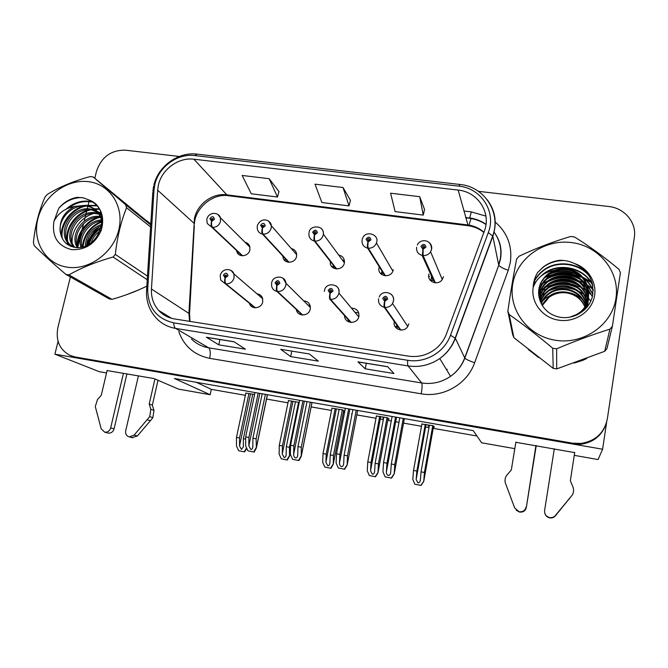<?xml version="1.0" encoding="UTF-8"?>
<svg xmlns="http://www.w3.org/2000/svg" width="668" height="668" viewBox="0 0 668 668"><rect width="100%" height="100%" fill="white"/><g stroke="black" fill="none" stroke-linecap="round" stroke-linejoin="round"><path stroke-width="1" d="M249.373 303.28L249.657 304.04C251.936 309.952 261.681 308.324 262.749 301.827L262.516 298.062C261.522 295.582 259.693 294.187 257.038 293.853M296.358 309.534C297.235 316.949 309.075 316.523 310.244 309L310.369 306.996C309.752 303.222 307.539 301.184 303.723 300.884M300.692 313.559L301.017 314.77M344.596 315.63C344.229 323.83 357.347 324.748 358.85 316.59L358.908 316.348C359.184 311.196 356.745 308.457 351.602 308.132M348.162 319.613L348.537 321.817M379.132 267.275L379.023 267.751C377.019 276.051 390.504 278.982 393.001 270.749L393.277 269.722M381.804 271.467L381.937 274.698M330.284 262.19C329.633 270.448 343.051 271.216 344.337 262.95L344.438 262.282C344.488 258.316 342.584 255.911 338.718 255.067M282.84 256.479L282.94 257.163C283.925 264.269 295.398 263.609 296.559 256.345L296.65 254.09C296.108 251.084 294.346 249.256 291.357 248.605M236.664 251.135L236.923 251.945C238.944 257.915 248.813 256.37 249.899 249.89L249.732 246.367C248.922 244.162 247.369 242.81 245.064 242.292M394.287 321.475L394.245 321.684C392.4 329.349 404.132 333.357 407.864 326.293L408.774 323.88M397.051 325.399L397.151 328.806M428.956 274.022L428.814 274.631C427.044 282.113 438.6 286.038 442.433 279.216L443.427 276.652M431.495 276.744L430.893 280.919M106.546 372.969L99.281 371.692L54.893 354.174L602.611 449.222L606.611 422.343M58.066 341.315L54.893 354.174M574.255 455.351L598.077 459.551L602.611 449.222M514.811 448.662L481.628 442.784L473.236 430.618L174.431 378.489L210.161 394.721L178.506 389.118L154.007 378.556L107.114 370.565M574.672 452.612L515.855 442.291M196.392 382.321L211.33 389.361L245.39 395.339M266.549 399.055L287.975 402.821M311.154 406.895L331.503 410.469M343.319 412.54L344.496 412.749M351.56 413.985L352.019 414.068M356.796 414.903L376 418.277M380.242 419.028L383.323 419.562M387.757 420.347L391.281 420.965M395.656 421.733L398.98 422.318M403.539 423.12L421.5 426.267M425.591 426.986L428.981 427.587M433.215 428.33L476.952 436.004M211.33 389.361L210.161 394.721M296.609 253.79L295.707 253.573M344.396 260.603L342.333 259.986M358.749 312.975L355.05 312.232M310.044 305.401L307.931 305.059M262.557 298.17L261.965 298.095M388.016 418.953L389.219 419.17L387.382 417.709L376.418 416.047M382.898 418.059L383.582 418.176M344.78 411.296L342.642 409.885L331.946 408.223M343.577 411.171L344.763 411.379M299.239 402.437L288.434 400.575M254.591 394.471L245.857 393.11M433.465 426.919L434.492 427.102L433.131 425.716L421.892 424.071M428.196 426L429.232 426.184M127.237 294.446L139.929 289.378M528.446 349.581L538.633 357.539M574.154 363.075L582.663 360.403L586.846 358.424M158.416 185.019C161.79 169.338 178.573 157.105 193.904 159.209L458.173 190.079C477.979 191.833 491.623 212.917 484.283 231.328L446.466 333.875C444.17 339.979 440.429 345.072 435.235 349.164C427.169 355.184 418.235 357.514 408.415 356.136L174.54 318.953C168.236 317.893 162.95 315.062 158.7 310.47C153.465 304.508 151.052 297.352 151.452 289.01L157.648 190.171L158.416 185.019M154.851 184.577L153.982 190.363L147.72 289.127C147.812 307.389 156.462 318.628 173.655 322.844L407.655 360.286C425.316 363.417 444.554 352.22 450.499 335.227L488.308 232.547C496.558 211.798 481.152 188.1 458.883 186.155L194.747 155.56C177.504 153.214 158.667 166.95 154.851 184.577M71.534 356.011L78.29 358.232L572.242 443.953L580.684 444.262C592.817 442.583 601.125 436.246 605.625 425.257M424.539 209.393L419.696 196.684L390.596 193.202L395.114 211.606L423.27 215.096L424.572 209.284M278.965 191.566L269.154 178.69L242.158 175.459L251.251 193.778L277.445 197.018L278.999 191.457M350.441 200.316L343.01 187.516L314.995 184.168L321.884 202.529L349.03 205.894L350.466 200.208M150.784 223.88L146.208 220.382M98.438 227.062C93.036 232.23 89.086 238.309 86.59 245.298M592.107 282.414L582.646 277.17M581.093 276.552L573.353 274.339M585.31 309.092C593.927 295.339 583.882 275.416 567.291 273.504L558.573 273.604M552.778 274.531L545.581 276.694M535.936 281.712L533.548 283.432M70.399 276.944L57.891 327.537C55.511 340.379 59.544 349.665 69.998 355.384L75.15 356.962L572.351 443.143L580.859 443.46C595.489 441.122 604.323 432.931 607.346 418.878L634.333 237.441C636.846 222.703 624.555 208.024 608.815 206.521L478.413 191.324M179.283 156.462L125.384 150.175C111.063 149.974 101.444 157.005 96.518 171.267L94.789 178.264M89.378 200.141L87.984 205.794M87.834 206.404L87.216 208.884M86.965 209.919L84.193 221.125M83.575 223.638L77.814 246.935M233.967 341.724L245.432 349.197L218.787 344.83L206.429 337.256L233.967 341.724M387.699 366.69L393.945 373.529L365.246 368.828L357.956 361.856L387.699 366.69M309.351 353.965L318.302 361.137L290.663 356.603L280.744 349.322L309.351 353.965M290.663 356.603L291.774 351.193M365.246 368.828L366.306 363.292M358.123 361.964L387.782 366.782L357.956 361.856M218.787 344.83L219.947 339.528M206.704 337.373L234.126 341.832L206.429 337.256M343.01 187.516L349.03 205.894M269.154 178.69L277.445 197.018M419.696 196.684L423.27 215.096M150.584 223.696L148.321 222.185M399.815 417.809L391.298 463.993L390.688 472.577C390.404 474.522 389.611 475.482 388.308 475.449C387.081 475.031 386.438 473.854 386.388 471.909L386.989 463.191L383.549 462.548L382.931 471.775L385.085 476.835L391.54 478.129L394.204 473.946L394.746 464.636L403.247 418.41M400.867 330.059L384.927 307.389C384.467 306.378 384.434 304.324 384.826 301.235L387.69 299.114C386.63 295.69 384.96 295.448 382.697 298.379L384.609 301.201L384.96 299.732L384.292 298.312C385.294 297.452 385.929 297.644 386.188 298.888L385.044 299.74L384.826 301.235M385.01 299.807L386.171 298.963M398.061 326.827L394.947 326.351M384.609 301.201C383.958 304.257 383.841 306.286 384.275 307.288C380.042 306.053 378.138 303.247 378.564 298.863M400.307 330.009L384.275 307.288M396.817 325.057L396.767 326.627M394.128 322.586L394.963 322.711M385.085 476.835L391.54 478.129M392.116 416.465L383.549 462.548M395.531 417.066L386.989 463.191M391.298 463.993L394.746 464.636M391.264 478.004L394.07 473.879M429.432 425.065L421.049 471.858L420.347 480.108C420.055 481.987 419.27 482.906 418.001 482.872L416.164 479.524L416.865 471.074L413.525 470.456L412.799 479.332L414.836 484.2L421.065 485.444L423.746 481.436L424.405 472.485L432.772 425.65M435.402 282.823L423.078 255.552L423.128 249.214L425.984 247.093C424.89 243.736 423.211 243.511 420.957 246.434L422.902 249.189L423.245 247.728L422.585 246.308C423.587 245.49 424.222 245.69 424.472 246.893L423.328 247.744L423.128 249.214M422.585 246.308L423.203 247.728L424.339 247.244M433.281 280.502L431.536 276.661L430.893 280.168L430.1 280.051M433.824 280.577L430.893 280.168M422.902 249.189L422.418 255.468C418.151 254.291 416.214 251.544 416.615 247.227M434.818 282.764L422.418 255.468M428.714 276.268L429.633 276.393M414.836 484.2L421.065 485.444M421.951 423.754L413.525 470.456M425.274 424.339L416.865 471.074M421.049 471.858L424.405 472.485M420.848 485.344L423.637 481.377M352.879 409.626L344.087 455.2L343.669 463.717C343.435 465.654 342.692 466.606 341.423 466.581C340.171 466.13 339.528 464.911 339.486 462.932L339.887 454.415L336.522 453.797L336.104 462.949L338.309 467.959L344.696 469.245L347.168 465.078L347.46 455.826L356.228 410.21M351.226 322.46L330.51 299.339C329.909 298.32 329.808 296.291 330.209 293.244L333.023 291.148C332.029 287.783 330.409 287.541 328.163 290.438L329.992 293.21L330.351 291.757L329.616 290.647C330.51 289.494 331.161 289.586 331.562 290.922L330.435 291.766L330.209 293.244M330.718 291.757L331.528 291.056M347.853 319.262L348.671 321.884M329.992 293.21C329.341 296.216 329.299 298.237 329.875 299.247L350.683 322.419M338.309 467.959L344.696 469.245M345.356 408.307L336.522 453.797M348.696 408.891L339.887 454.415M344.087 455.2L347.46 455.826M344.346 469.103L346.993 465.003M307.013 401.618L297.97 446.616L297.728 455.217C297.494 457.062 296.784 457.956 295.598 457.914C294.379 457.471 293.72 456.269 293.644 454.298L293.862 445.848L290.58 445.239L290.355 454.332L292.601 459.292L298.922 460.561L301.243 456.436L301.268 447.226L310.294 402.194M302.763 315.037L277.537 291.507C276.803 290.48 276.635 288.467 277.045 285.461L279.808 283.391C278.882 280.076 277.303 279.85 275.074 282.698L276.836 285.428L277.203 284L276.494 282.906C277.187 281.846 277.821 281.829 278.406 282.873L277.278 284.009L277.045 285.461M300.308 313.192L300.984 314.762M276.836 285.428C276.176 288.401 276.21 290.396 276.919 291.415C273.997 290.705 272.227 288.877 271.609 285.921L271.609 283.182M302.262 315.012L276.919 291.415M292.601 459.292L298.922 460.561M299.665 400.341L290.58 445.239M302.93 400.909L293.862 445.848M297.97 446.616L301.268 447.226M298.504 460.411L301.001 456.336M262.182 393.803L252.896 438.225L252.83 446.909C252.596 448.662 251.928 449.506 250.817 449.439L248.838 445.857L248.88 437.473L245.674 436.88L245.64 445.898L247.92 450.816L254.182 452.077L256.362 448.003L256.12 438.826L265.388 394.362M255.46 307.798L225.951 283.883C225.083 282.848 224.857 280.844 225.266 277.88L227.997 275.842C227.128 272.577 225.584 272.352 223.388 275.166L225.066 277.855L225.442 276.443L224.765 275.366L226.569 275.091L225.266 277.88M225.508 276.502L224.807 275.926M253.982 307.013L254.341 307.697M225.066 277.855C224.406 280.785 224.506 282.764 225.35 283.791L220.724 280.092L220.181 275.617M254.984 307.773L225.35 283.791M247.92 450.816L254.182 452.077M255.001 392.542L245.674 436.88M258.19 393.101L248.88 437.473M252.896 438.225L256.12 438.826M253.69 451.91L256.044 447.861M383.783 417.082L375.132 463.283L374.614 471.474C374.364 473.336 373.612 474.255 372.377 474.222L370.531 470.765L371.041 462.515L367.776 461.905L367.241 470.723L369.32 475.549L375.491 476.785L377.979 472.785L378.414 463.893L387.048 417.65M385.453 275.826L368.319 248.229C367.817 247.068 367.767 244.972 368.151 241.95L370.965 239.845C369.938 236.547 368.31 236.33 366.072 239.202L367.943 241.916L368.285 240.48L367.567 239.294C368.502 238.251 369.145 238.376 369.496 239.653L368.377 240.497L368.151 241.95M368.36 240.597L367.567 239.294M368.586 240.488L369.337 240.029M381.921 270.999L381.695 273.296L380.217 273.095M383.507 273.554L381.695 273.296M367.943 241.916C367.291 244.914 367.208 246.985 367.676 248.137C363.534 246.993 361.672 244.288 362.106 240.029M384.893 275.775L367.676 248.137M369.32 475.549L375.491 476.785M376.468 415.797L367.776 461.905M396.825 325.341L396.742 325.775M379.716 416.364L371.041 462.515M375.132 463.283L378.414 463.893M375.199 476.66L377.837 472.727M339.144 409.267L330.234 454.9L329.883 463.099C329.658 464.911 328.948 465.805 327.763 465.763L325.901 462.281L326.234 454.148L323.036 453.555L322.694 462.298L324.815 467.082L330.919 468.31L333.248 464.335L333.449 455.493L342.333 409.826M336.705 268.987L315.004 241.09C314.369 239.929 314.244 237.85 314.645 234.869L317.409 232.798C316.448 229.541 314.862 229.333 312.649 232.172L314.436 234.844L314.787 233.424L314.077 232.355C314.879 231.253 315.513 231.295 315.997 232.489L314.87 233.441L314.645 234.869M331.528 266.298L333.666 266.599L334.067 268.361M314.436 234.844C313.785 237.791 313.768 239.845 314.377 241.006C310.837 240.113 309.008 237.841 308.9 234.192L309 232.973M336.171 268.945L314.377 241.006M324.815 467.082L330.919 468.31M331.988 408.014L323.036 453.555M335.161 408.574L326.234 454.148M330.234 454.9L333.449 455.493M330.56 468.176L333.056 464.26M295.473 401.627L286.33 446.692L286.138 454.975C285.904 456.712 285.236 457.547 284.125 457.488L282.247 454.031L282.414 445.965L279.282 445.381L279.115 454.065L281.278 458.807L287.315 460.027L289.511 456.094L289.461 447.284L298.596 402.178M289.11 262.315L263.075 234.142C262.307 232.973 262.123 230.919 262.532 227.972L265.254 225.934C264.353 222.728 262.808 222.519 260.612 225.316L262.324 227.947L262.691 226.552L262.006 225.5L263.868 225.417L262.774 226.569L262.532 227.972M286.864 260.812L287.215 261.998M262.324 227.947C261.681 230.861 261.722 232.898 262.474 234.059C259.668 233.424 257.94 231.721 257.305 228.94L257.247 226.068M288.601 262.282L262.474 234.059M285.453 259.869L284 259.66M281.278 458.807L287.315 460.027M288.467 400.399L279.282 445.381M291.582 400.95L282.414 445.965M286.33 446.692L289.461 447.284M286.898 459.876L289.252 455.985M252.746 394.153L243.369 438.676L243.336 447.034L241.432 449.397L239.528 445.965L239.536 437.957L236.48 437.381L236.48 446.007L238.676 450.716L244.663 451.91L246.759 448.311M242.634 255.794L212.491 227.37C211.589 226.201 211.355 224.164 211.764 221.258L214.445 219.246C213.601 216.081 212.09 215.889 209.919 218.645L211.564 221.233L211.94 219.864L211.28 218.828L213.059 218.561L211.764 221.258M211.564 221.233C210.913 224.106 211.021 226.126 211.898 227.295L207.255 223.504L206.804 219.338M242.142 255.769L211.898 227.295M238.359 253.297L237.591 253.189M244.179 451.76L246.592 447.944M238.676 450.716L244.663 451.91M245.891 392.951L236.48 437.381M248.939 393.485L239.536 437.957M243.369 438.676L245.665 439.101M126.928 373.804L114.086 428.848L110.679 427.896L123.471 373.203M158.007 380.276L152.346 405.134L149.223 403.998L154.934 378.956M138.418 375.825L125.718 430.76C125.275 434 126.494 436.054 129.375 436.914L134.134 435.093L149.732 416.632L150.834 409.267L149.223 403.998M152.346 405.134L153.957 410.361L150.834 409.267M149.732 416.632L152.863 417.675L150.342 420.765L137.383 435.995L131.947 437.607M152.863 417.675L153.957 410.361M147.194 419.746L150.342 420.765M107.164 370.339L101.269 395.256L97.528 399.472L95.29 406.528L101.169 428.789L104.717 432.188L108.174 433.098C111.105 433.323 113.076 431.904 114.086 428.848M110.679 427.896C109.661 430.977 107.673 432.405 104.717 432.188M107.515 432.922L108.174 433.098M536.237 445.606L526.342 507.404L535.928 445.548M554.306 448.771L544.604 510.552C544.403 514.151 546.057 516.489 549.58 517.558C551.868 517.934 553.764 517.291 555.267 515.612L572.284 495.046C573.795 492.416 573.987 489.644 572.86 486.747L570.347 480.768L574.714 452.353M572.284 495.046L555.283 515.93C553.789 517.591 551.91 518.234 549.647 517.859C547.242 517.266 545.656 515.805 544.879 513.467M569.52 498.512L569.42 498.971M515.888 442.032L511.312 470.005L507.212 474.689C505.309 476.994 504.649 479.632 505.233 482.605L514.636 507.847L519.512 512.072C523.136 512.431 525.407 510.878 526.342 507.404M526.075 507.02C525.131 510.527 522.844 512.089 519.186 511.73M516.172 510.152L519.512 512.072M86.982 245.331C89.629 237.992 93.871 231.687 99.707 226.419M134.786 291.565L132.398 292.517M539.068 297.277L548.904 290.73M549.388 290.522C558.039 287.023 566.79 286.831 575.649 289.954M578.605 291.206L583.556 294.104M584.55 294.83L586.554 296.483M587.005 296.884L587.907 297.753M588.491 298.354L590.829 301.076M533.448 284.109L535.31 282.714M544.762 277.521L550.891 275.458M554.807 274.598L571.173 274.423M575.315 275.258L581.962 277.404M583.364 277.997L592.307 283.149M67.243 267.175C88.961 270.657 113.426 252.947 118.812 229.725C124.524 206.554 110.011 184.168 88.46 181.671C66.984 178.832 43.562 196.008 37.926 218.586C31.972 241.123 45.441 264.044 67.243 267.175M112.015 299.347L109.201 298.905L65.898 274.398L68.946 274.865L112.015 299.347C124.649 295.757 136.247 291.357 146.818 286.146M147.227 279.742L113.084 257.038C96.317 261.747 81.605 267.684 68.946 274.865M113.084 257.038L115.322 254.424L147.461 276.101M150.592 226.97L126.536 207.723C120.925 221.801 117.184 237.374 115.322 254.424M126.536 207.723L125.659 204.734L150.718 224.916M150.759 224.273L93.178 176.962L125.659 204.734M93.178 176.962L90.163 176.586C73.63 181.045 59.318 187.007 47.219 194.463L45.04 196.993C38.978 210.696 35.103 225.893 33.4 242.593L34.185 245.582C42.468 253.832 53.039 263.442 65.898 274.398M100.375 230.644C95.808 233.825 92.743 237.875 91.19 242.785M99.173 233.316L93.453 240.889M101.953 224.248C91.382 228.172 85.83 235.445 85.312 246.058M101.812 225.55C92.56 229.5 87.483 236.163 86.573 245.523M101.386 219.981C88.301 220.44 76.97 235.595 80.92 247.277M101.594 220.966C89.387 222.018 78.899 235.913 81.939 247.085M100.2 216.465C83.901 213.869 69.055 234.66 77.237 247.544M101.987 217.451L101.478 217.384M100.542 217.292C85.011 215.555 71.067 234.827 78.106 247.544M98.572 213.484L96 212.892C77.288 209.017 61.59 235.487 74.248 247.252M99.014 214.186L97.261 213.827C79.15 210.094 63.393 235.094 74.916 247.36M101.377 214.445C98.63 211.656 95.132 209.886 90.881 209.126C71.693 205.143 55.878 232.623 69.196 244.187L73.505 247.093M101.294 214.152L92.167 210.078C73.037 206.103 57.273 233.508 70.557 245.047L73.046 246.985M101.962 224.573C101.812 219.697 100.292 215.48 97.411 211.923C94.497 208.383 90.572 206.161 85.646 205.276L74.758 206.412C63.485 212.274 58.742 221.208 60.529 233.224L60.663 233.742C62.433 241.115 66.9 245.607 74.064 247.218C99.34 252.704 113.694 208.675 89.111 200.016L83.425 197.862L77.229 197.319C69.948 198.63 63.786 202.295 58.751 208.299L53.916 221.359C51.745 236.622 57.64 246.049 71.601 249.623C85.345 250.283 95.257 243.778 101.336 230.118C104.993 215.881 100.918 205.853 89.111 200.016M102.162 219.162L98.705 212.883C95.791 209.343 91.883 207.13 86.965 206.245C72.286 203.356 57.089 219.672 60.529 233.224M101.878 216.741L101.102 216.599M101.419 214.603L99.373 213.743M101.519 215.012L99.849 214.42M53.916 221.359C58.216 213.125 65.163 208.14 74.758 206.412M101.244 228.022C95.132 232.205 91.073 237.599 89.061 244.212M101.745 221.876C90.606 227.02 84.385 235.328 83.074 246.801M100.275 217.275C87.266 220.223 76.403 234.81 78.047 247.444M99.265 209.243L92.685 209.501M90.723 209.902C77.162 212.783 65.765 228.013 67.618 241.115M67.819 242.659L68.32 244.989M96.902 205.836L87.708 205.719M85.78 206.095C71.668 209.009 59.928 225.032 62.316 238.568M93.019 202.254C84.185 200.425 76.06 202.337 68.654 208.015M81.897 197.578C73.004 197.653 65.289 201.235 58.751 208.299M101.494 227.07C94.614 231.495 90.188 237.374 88.209 244.705M101.645 221.25C89.996 226.419 83.583 234.994 82.423 246.968M101.812 216.374L101.06 216.507M98.146 217.259C86.222 220.716 76.461 234 77.329 245.724M100.718 212.391L99.081 212.474M98.931 212.491L98.271 212.558M97.945 212.599L96.092 212.908M93.436 213.585C81.22 217.016 71.175 230.644 72.152 242.626M72.344 244.839L72.662 246.684M99.014 208.808L94.096 208.775M93.971 208.792L91.224 209.184M88.627 209.827C76.11 213.234 65.773 227.212 66.858 239.453M67.059 241.607L67.652 244.555M96.534 205.418L86.247 205.385M83.7 205.994C70.691 209.426 60.02 224.039 61.481 236.697M92.267 201.744C82.565 199.807 73.822 202.287 66.023 209.184M584.809 306.729C581.327 298.997 575.248 294.396 566.598 292.91C560.135 292.125 554.306 293.586 549.113 297.293L542.274 305.485M555.86 340.313C583.657 344.738 612.239 324.815 615.971 298.212C620.129 271.667 598.887 245.766 571.474 242.567C544.103 238.977 516.94 258.224 512.748 283.992C508.156 309.701 527.987 336.28 555.86 340.313M552.737 348.237C537.932 335.795 523.42 324.564 509.208 314.544L507.839 311.104L512.64 334.509L513.867 337.641L553.188 368.344L552.737 348.237L556.636 348.83L556.703 368.895L604.699 351.31L606.936 348.638L612.397 326.201L609.917 329.165C592.24 334.685 574.48 341.239 556.636 348.83M507.839 311.104C510.577 292.367 513.508 275.032 516.631 259.084L519.036 256.228C535.986 248.254 553.188 241.674 570.622 236.48L574.463 236.956C589.184 246.074 604.006 256.863 618.935 269.304L620.43 272.753L612.397 326.201M553.188 368.344L556.703 368.895M584.884 306.62C581.444 298.621 575.357 293.803 566.623 292.15C560.009 291.256 554.164 292.601 549.079 296.174L541.89 304.817M586.387 307.94C583.907 297.536 577.352 291.248 566.731 289.094C560.043 288.192 554.123 289.545 548.979 293.16C545.28 295.849 542.658 299.231 541.13 303.314M585.535 305.585C582.271 296.884 576 291.64 566.706 289.862C560.034 288.96 554.131 290.313 549.004 293.92C545.43 296.509 542.867 299.765 541.305 303.689M587.005 307.222C585.268 295.548 578.546 288.467 566.84 285.954C560.076 285.044 554.089 286.422 548.879 290.079C544.679 293.152 541.873 297.043 540.47 301.736M587.13 307.071C591.372 294.087 581.419 278.631 567.165 276.936C560.168 276.009 553.981 277.429 548.595 281.211L548.57 280.376C553.972 276.585 560.176 275.158 567.199 276.084C581.937 277.813 591.948 294.187 586.871 307.38C584.926 296.041 578.237 289.161 566.815 286.747C560.068 285.837 554.098 287.207 548.904 290.856C544.829 293.836 542.074 297.594 540.629 302.136M587.406 306.721C586.729 293.72 579.908 285.729 566.957 282.748C560.11 281.829 554.048 283.224 548.779 286.923C544.036 290.438 541.072 294.872 539.894 300.216M587.331 306.812C586.354 294.154 579.548 286.405 566.932 283.558C560.101 282.639 554.056 284.025 548.804 287.724C544.203 291.123 541.272 295.415 540.028 300.592M587.481 306.629C589.777 294.196 580.125 281.119 567.074 279.458C560.143 278.531 554.006 279.942 548.678 283.691C543.368 287.683 540.278 292.684 539.41 298.688M587.506 306.595C589.285 294.329 579.749 281.954 567.048 280.284C560.135 279.366 554.022 280.769 548.704 284.51C543.535 288.376 540.47 293.235 539.519 299.08M548.57 280.376C542.692 284.852 539.51 290.43 539.034 297.126M548.595 281.211C542.859 285.562 539.702 291.006 539.118 297.519M584.3 310.069C594.695 296.241 584.776 274.64 567.324 272.636C560.218 271.692 553.931 273.145 548.461 276.978C542.007 281.938 538.775 288.117 538.767 295.523M567.291 273.504C560.21 272.569 553.939 274.014 548.486 277.838C542.182 282.673 538.959 288.701 538.817 295.924M569.662 317.242L575.858 314.828C596.958 304.433 590.353 271.517 567.449 269.095C562.865 268.436 558.557 268.837 554.532 270.289L548.353 273.655C539.452 281.011 536.696 290.046 540.095 300.767L540.337 301.36C543.769 309.885 550.215 315.162 559.684 317.175C573.862 319.872 588.85 310.386 592.299 296.926C594.829 281.696 588.951 270.582 574.672 263.593C569.862 261.28 564.769 260.186 559.383 260.303C553.288 261.18 547.869 263.442 543.117 267.091L537.573 272.569C534.792 277.195 533.331 282.155 533.181 287.449C530.676 302.604 542.775 318.16 559.066 320.214C574.363 322.527 590.203 312.632 593.986 298.337C597.927 284.084 589.101 268.461 574.672 263.593M576.668 315.087C596.858 304.14 589.744 272.377 567.416 269.989C560.243 269.037 553.897 270.507 548.378 274.381C541.531 279.675 538.274 286.263 538.625 294.162M582.346 299.331C578.037 295.515 572.985 293.185 567.199 292.342M540.888 302.771L545.823 297.886L549.113 296.149M533.181 287.449C536.654 277.971 543.777 272.252 554.532 270.289M604.699 351.31L609.917 329.165M509.208 314.544L513.867 337.641M577.678 287.991C567.9 283.324 558.398 283.149 549.154 287.474M548.804 287.649L544.253 290.079L548.787 287.265M578.43 285.136C566.13 279.266 554.699 280.009 544.119 287.382L548.687 284.142M579.164 282.213C566.614 275.984 554.883 276.652 543.969 284.226L548.587 280.944M592.842 294.354L587.74 285.82M587.013 285.002L582.822 281.178M579.899 279.216C567.099 272.636 555.066 273.22 543.802 280.986L548.486 277.663M593.176 290.897C590.98 285.662 587.731 281.387 583.44 278.088M580.634 276.143C569.111 269.847 557.838 269.655 546.825 275.575M592.883 285.946C585.101 267.835 558.356 262.182 543.476 274.281L543.084 274.581M589.844 276.919C579.849 262.992 556.427 260.061 543.301 270.807C538.967 274.105 535.744 278.147 533.632 282.931M564.243 260.528C556.277 260.462 549.238 262.699 543.126 267.242L537.573 272.569M575.231 286.43C567.107 283.257 559.208 283.132 551.559 286.038M576.117 283.574C567.424 280.001 558.991 279.859 550.824 283.165M592.349 296.759L588.775 290.338M588.483 289.945L586.972 288.108M586.12 287.19L580.951 282.89M576.985 280.652C567.75 276.661 558.79 276.519 550.115 280.218M592.9 293.97L587.464 285.044M586.638 284.134L581.619 279.875M577.828 277.654C568.076 273.237 558.607 273.087 549.422 277.212M593.184 290.388C590.746 284.677 587.105 280.142 582.287 276.777M578.663 274.573C568.401 269.73 558.431 269.58 548.745 274.122M592.741 285.136C584.767 267.292 558.231 261.839 543.451 273.855L538.967 277.963M588.784 275.124C578.413 262.299 555.926 260.002 543.276 270.365C539.093 273.546 535.936 277.429 533.807 282.03M193.904 159.209L226.828 194.839C212.758 192.793 197.461 203.89 194.48 218.244L188.91 313.317L189.612 321.35M463.893 210.988L471.316 211.89L469.688 217.902M469.328 218.277L465.646 217.401M471.316 211.89L485.92 216.115M494.93 221.793C507.379 232.514 512.506 246.074 510.31 262.482L508.256 270.256L474.622 362.774C467.291 384.008 443.26 397.894 421.216 393.811L209.694 358.34C194.371 355.184 184.067 346.258 178.765 331.579M488.308 232.547L492.842 236.263L498.679 264.895L500.349 258.641C501.86 248.763 499.714 239.854 493.886 231.896M486.003 224.298C480.918 220.774 475.24 218.611 468.978 217.81M146.593 289.687L152.78 192.618L153.982 190.363M407.655 360.286C407.463 363.359 407.597 365.237 408.073 365.922L175.634 328.414C174.482 327.646 173.822 325.792 173.655 322.844M450.499 335.227L455.359 338.3C452.244 346.558 447.042 353.297 439.761 358.524C430.05 365.12 419.487 367.584 408.073 365.922L421.7 382.964C432.112 384.517 441.732 382.305 450.549 376.326C457.171 371.592 461.889 365.463 464.703 357.939L498.771 265.154C499.973 266.849 503.138 268.553 508.256 270.256M191.432 338.968C196.192 343.694 201.945 346.642 208.692 347.819L175.634 328.414C168.311 327.161 162.082 323.98 156.955 318.853C149.59 311.179 146.117 301.819 146.526 290.772L147.72 289.127M487.264 199.79C495.422 210.754 497.284 222.912 492.842 236.263L455.359 338.3L464.828 358.123C466.206 359.401 469.47 360.945 474.622 362.774M458.883 186.155L460.001 184.477C484.333 186.547 501.426 212.733 492.717 235.921L455.192 338.058C452.144 346.408 447.001 353.23 439.761 358.524L450.549 376.326C457.196 371.642 461.955 365.571 464.828 358.123L498.771 265.154L500.507 259.009C502.186 249.022 499.981 239.987 493.886 231.905M459.885 184.46L197.169 154.141L194.747 155.56M75.15 356.962L78.29 358.232M572.351 443.143L572.242 443.953M209.694 358.34C210.696 352.913 210.362 349.406 208.692 347.819L421.7 382.964C422.335 384.451 422.168 388.066 421.216 393.811M446.583 369.78L447.293 369.245M483.941 232.255C479.348 228.206 473.938 225.767 467.709 224.941L226.828 194.839L228.59 195.741M458.173 190.079L468.159 225.726L228.18 195.691C212.533 193.261 195.165 208.182 194.43 223.655L157.648 190.171M151.452 289.01L189.537 313.835L190.004 321.417M189.47 315.321L194.313 225.692M471.049 218.528L468.944 225.124M390.855 294.029C393.043 295.849 393.911 298.187 393.477 301.043L392.559 303.497C390.747 306.278 388.2 307.572 384.927 307.389M404.374 418.602L394.204 473.946M386.388 471.909L396.508 417.233L386.396 471.767M429.624 242.901C431.336 244.647 432.004 246.751 431.62 249.206L430.601 251.819C428.789 254.458 426.276 255.702 423.078 255.552M433.599 426.192L423.746 481.436M416.164 479.524L426.059 424.481L416.181 479.323M336.163 285.954C338.467 287.733 339.394 290.112 338.926 293.077L338.876 293.31C337.549 297.394 334.76 299.406 330.51 299.339M357.656 410.453L347.168 465.078M349.89 409.1L339.486 462.932M282.965 278.155L285.954 283.257L285.82 285.328C284.551 289.486 281.796 291.54 277.537 291.507M311.989 402.487L301.201 456.411M304.349 401.159L293.644 454.298M231.195 270.582L233.883 273.913L234.101 277.779C232.815 281.871 230.101 283.908 225.951 283.883M267.359 394.704L256.278 447.944M259.827 393.385L248.838 445.857M376.719 241.958L376.443 242.993C374.898 246.55 372.193 248.296 368.319 248.229M388.141 418.31L377.979 472.785M370.531 470.765L380.718 416.54L370.54 470.706M320.924 228.272C322.744 229.792 323.562 231.763 323.379 234.201L323.27 234.902C322.034 239.019 319.271 241.081 315.004 241.09M343.678 410.569L333.232 464.327L343.694 410.578M336.371 408.783L325.901 462.281M268.77 221.325L271.325 225.717L271.216 228.03C269.955 232.088 267.242 234.126 263.075 234.142M290.43 451.251L289.461 456.06M292.993 401.192L282.247 454.031M217.993 214.587L220.348 217.735L220.498 221.342C219.229 225.333 216.557 227.345 212.491 227.37M250.542 393.769L239.528 445.965M134.134 435.093L137.383 435.995M99.891 230.978L100.476 230.393M538.608 291.858C542.867 288.409 547.685 285.954 553.071 284.501M572.142 284.142L580.818 287.223M582.379 288.033L585.519 289.97M586.228 290.471L587.74 291.615M588.09 291.899L588.8 292.492M588.951 292.626L592.491 296.149M540.228 284.518L548.578 280.543M550.783 279.834C558.84 277.512 566.948 277.42 575.098 279.558M577.995 280.451L583.264 282.656M584.408 283.249L586.88 284.685M587.473 285.052L593.184 289.486M465.763 217.835L469.237 218.261C475.374 219.046 480.952 221.133 485.97 224.515M153.64 186.105L152.872 191.131M153.924 184.927C158.358 166.031 178.214 151.761 196.851 154.108M580.859 443.46L580.684 444.262M158.7 310.47L171.676 318.352M483.866 232.456C479.365 228.765 474.13 226.519 468.159 225.726M379.19 296.993C382.43 288.826 395.456 292.943 393.419 300.967L392.559 303.497L407.756 326.468M385.11 299.523L384.292 298.312M417.391 245.031C418.919 239.645 431.027 237.591 431.553 249.072L430.601 251.819L442.258 279.483M433.549 280.535L422.118 255.401M324.506 290.446C325.809 281.537 341.089 283.85 338.918 293.077L358.774 316.916M330.576 291.774L329.616 290.663M324.397 290.947L324.339 291.382M310.386 307.497L285.954 283.257C285.428 275.132 272.803 275.208 271.709 282.698M277.295 284.009L276.485 283.232M312.031 402.495L301.243 456.436M262.716 298.746L233.883 273.913C232.414 268.427 222.594 267.425 220.281 275.158M267.45 394.721L256.362 448.003M362.256 239.411C364.486 229.491 379.207 234.268 376.694 241.908L376.443 242.993L392.868 271.099M381.912 271.024L367.65 248.137M344.371 262.758L323.379 234.201C324.289 224.607 309.643 225.049 309.134 232.347M314.762 233.424L314.052 232.489M296.701 254.708L271.325 225.717C271.275 220.532 261.722 215.856 257.372 225.475M262.624 226.536L261.99 225.842M290.421 451.601L289.511 456.094M249.932 247.127L220.348 217.735C219.413 212.725 209.493 210.837 206.938 218.778M211.823 219.83L211.305 219.338M129.375 436.914L132.665 437.807M582.513 360.052L582.463 360.486M70.557 245.047L69.196 244.187M98.705 212.883L97.411 211.923M549.113 297.293L549.079 296.174M549.004 293.92L548.979 293.16M548.904 290.856L548.879 290.079M548.804 287.716L548.779 286.923M548.704 284.51L548.678 283.691M548.486 277.838L548.461 276.978M548.378 274.381L548.353 273.655M575.808 315.463L575.858 314.828M543.476 274.281L543.451 273.855M543.301 270.807L543.276 270.365"/></g></svg>
